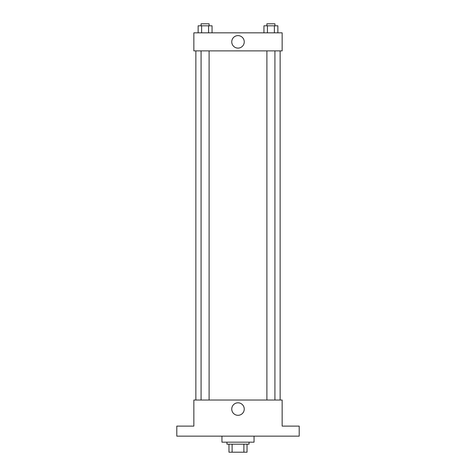<?xml version="1.0" encoding="UTF-8"?>
<svg xmlns="http://www.w3.org/2000/svg" width="476" height="476" viewBox="0 0 476 476"><rect width="100%" height="100%" fill="white"/><g stroke="black" fill="none" stroke-linecap="round" stroke-linejoin="round"><path stroke-width="0.71" d="M243.885 444.173L243.885 452.2L228.968 452.2L228.968 444.173M243.885 452.2L247.032 452.2L247.032 444.173L247.032 452.2M249.037 442.168L249.037 444.173L226.963 444.173L226.963 442.168M232.115 444.173L232.115 452.2M221.947 436.147L221.947 442.168L254.053 442.168L254.053 436.147M299.202 436.147L176.798 436.147L176.798 426.115L193.857 426.115L193.857 400.03L282.143 400.03L282.143 426.115L299.202 426.115L299.202 436.147M244.248 409.057A6.247 6.247 0 0 1 234.876 414.471A6.247 6.247 0 0 1 234.876 403.648A6.247 6.247 0 0 1 244.248 409.057M280.138 50.89L280.138 400.03M266.893 400.03L266.893 50.89M209.107 50.89L209.107 400.03M282.143 50.89L193.857 50.89L193.857 32.832L282.143 32.832L282.143 50.89M244.248 41.858A6.247 6.247 0 0 1 234.876 47.267A6.247 6.247 0 0 1 234.876 36.45A6.247 6.247 0 0 1 244.248 41.858M277.859 32.832L277.859 25.805L263.954 25.805L263.954 32.832M274.384 25.805L274.384 32.832M267.435 25.805L267.435 32.832M266.893 25.805L266.893 23.8L274.92 23.8L274.92 25.805M212.046 32.832L212.046 25.805L198.141 25.805L198.141 32.832M208.565 25.805L208.565 32.832M201.616 25.805L201.616 32.832M201.08 25.805L201.08 23.8L209.107 23.8L209.107 25.805M195.862 50.89L195.862 400.03M274.92 400.03L274.92 50.89M201.08 50.89L201.08 400.03"/></g></svg>
